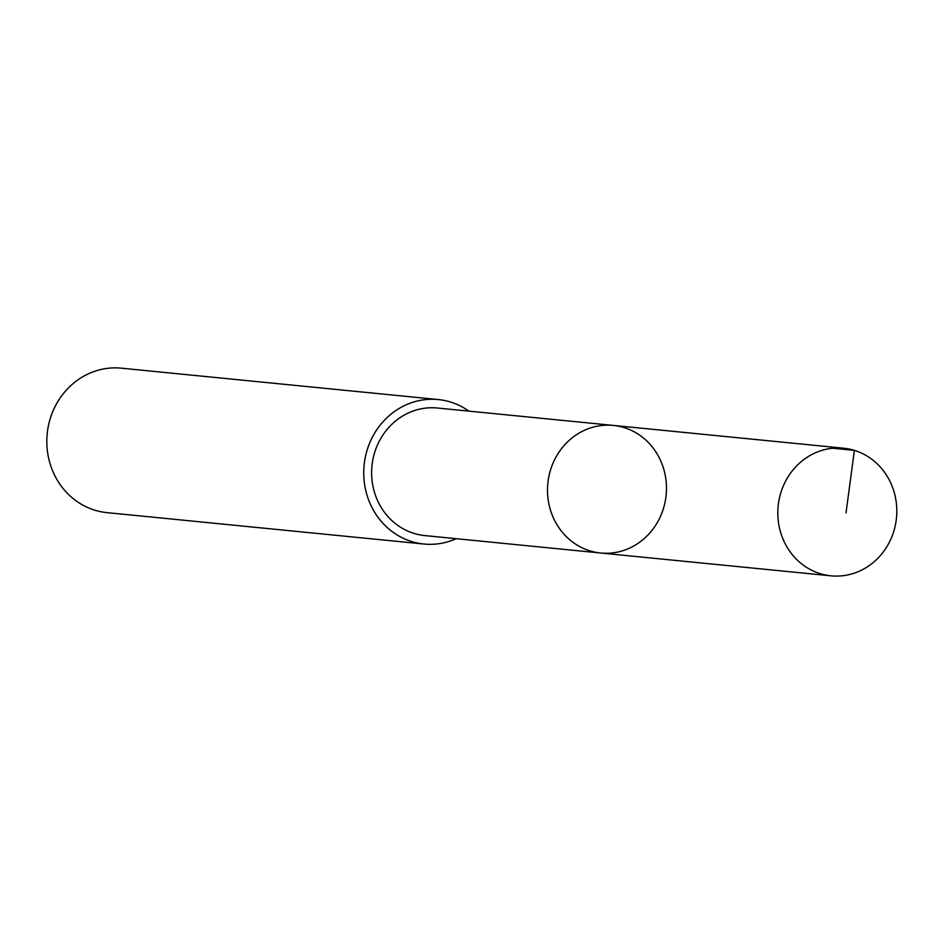 <?xml version="1.0" encoding="UTF-8"?>
<svg xmlns="http://www.w3.org/2000/svg" width="944" height="944" viewBox="0 0 944 944"><rect width="100%" height="100%" fill="white"/><g stroke="black" fill="none" stroke-linecap="round" stroke-linejoin="round"><path stroke-width="1.42" d="M600.655 553.007L424.776 535.578A64.098 59.425 -84.3 0 1 371.629 471.457A64.098 59.425 -84.3 0 1 437.402 408.009L613.293 425.414A64.109 59.437 95.7 0 0 547.508 488.874A64.109 59.437 95.7 0 0 600.655 553.007A64.109 59.437 95.7 0 0 666.134 495.069A64.109 59.437 95.7 0 0 613.293 425.414A64.109 59.437 95.7 0 0 547.508 488.874A64.109 59.437 95.7 0 0 600.655 553.007L830.991 575.828A64.121 59.448 -84.3 0 1 777.821 511.695A64.121 59.448 -84.3 0 1 843.629 448.211A64.121 59.448 -84.3 0 1 896.8 512.356A64.121 59.448 -84.3 0 1 830.991 575.828M456.2 538.694A72.594 67.307 -84.3 0 1 423.939 544.027A72.594 67.307 -84.3 0 1 364.113 465.156A72.594 67.307 -84.3 0 1 438.24 399.56A72.594 67.307 -84.3 0 1 468.838 411.112M423.939 544.027L107.026 512.639A72.594 67.307 -84.3 0 1 47.2 433.768A72.594 67.307 -84.3 0 1 121.328 368.172L438.24 399.56M832.632 448.223L854.403 450.382L846.013 512.887M613.293 425.414L843.629 448.211"/></g></svg>
